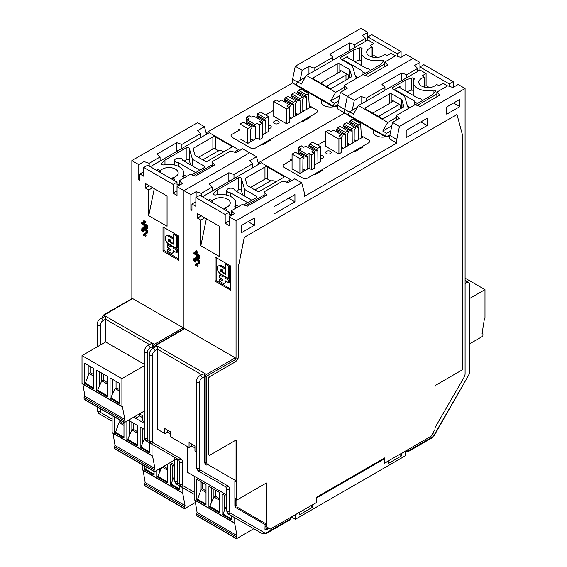 <?xml version="1.0" encoding="UTF-8"?>
<svg xmlns="http://www.w3.org/2000/svg" width="567" height="567" viewBox="0 0 567 567"><rect width="100%" height="100%" fill="white"/><g stroke="black" fill="none" stroke-linecap="round" stroke-linejoin="round"><path stroke-width="0.85" d="M338.655 100.898L334.601 103.237L333.027 105.958L333.027 106.603L337.741 105.342L340.406 92.329L347.167 88.424L344.197 85.454L362.965 74.617L368.103 76.332L387.743 64.999L384.766 62.03L395.681 55.729L400.826 57.444L406.064 54.418L413.003 58.429L347.344 96.333L344.679 109.36L344.679 112.989L258.191 162.92L344.679 112.989L347.947 114.874M177.01 190.895L173.084 193.163L177.01 195.431L177.01 186.663L182.248 183.644L179.271 180.675L190.186 174.374L195.332 176.082L214.964 164.749L211.994 161.779L230.762 150.942L235.907 152.658L242.669 148.76L249.608 152.764L183.949 190.668L183.949 328.74L183.949 190.668L190.881 194.672L190.881 209.79L191.93 210.392L191.93 204.049L195.856 201.781M229.103 220.974L225.177 223.242L229.103 225.51L229.103 216.743L236.042 220.747L236.042 359.187A1.113 0.638 -120 0 0 235.255 357.827L184.729 328.662A1.113 0.638 -120 0 0 184.176 328.605L155.379 345.232A1.113 0.638 60 0 1 155.939 345.282A1.85 1.07 120 0 0 154.635 347.373M231.464 215.375L231.464 213.865L229.103 215.226L229.103 212.207L199.782 195.282L195.856 197.55L195.856 206.31L191.93 204.049M195.856 197.55L225.177 214.475L225.177 223.242M230.804 266.086L230.804 290.269L215.099 281.204L215.099 257.021L230.804 266.086M196.31 250.706L195.19 251.167L196.31 250.706L196.947 252.23M197.422 252.457L196.302 253.725L197.089 253.272L198.202 252.003L197.869 251.606L197.082 252.06L197.422 252.457L198.202 252.003M195.417 258.552L198.089 260.395L198.868 263.067L198.535 263.775L197.529 263.705L198.202 262.677L198.089 261.302L195.417 259.154L194.637 259.006L194.297 259.523L194.97 262.223L193.744 260.607L193.964 258.424L196.196 258.098L196.862 258.481L196.083 257.326L195.969 254.944L193.63 253.591L193.63 252.988L198.868 256.015L198.422 259.076L199.541 258.417L199.655 255.561L196.395 253.676M193.63 252.988L194.417 252.535L196.246 253.591M194.97 261.621L195.757 261.167L195.757 261.77L194.97 262.223M195.757 261.167L195.091 259.041M198.535 263.775L199.541 263.053L199.655 261.706L197.94 259.112M196.196 258.098L195.197 257.822L193.964 258.424M195.523 265.469L195.19 265.072L196.302 263.804L197.422 266.362L196.302 264.505L195.523 265.469L196.444 264.846M197.422 266.362L198.202 265.909L197.089 263.35L196.302 263.804M219.153 256.341L219.153 226.113L197.429 213.568L197.429 218.104L200.831 220.067L200.831 245.759L219.153 256.341M459.858 106.639L459.858 99.381L446.768 106.943L446.768 114.194L459.858 106.639L453.579 103.01M427.135 125.534L427.135 118.276L406.192 130.367L406.192 137.618L427.135 125.534L420.856 121.905M434.988 427.702L463.948 377.551A5.557 3.204 -60 0 0 465.096 373.681L465.096 88.502L458.157 84.497L452.92 87.516L447.781 85.801L436.866 92.109L439.836 95.079L420.204 106.412L415.058 104.697L396.29 115.533L399.26 118.503L392.499 122.401L389.834 135.428L389.834 139.057L396.772 143.061L304.366 196.416L304.366 192.787L301.701 182.836L236.042 220.747M191.93 209.188L190.881 209.79M373.752 130.119A9.256 5.344 0 0 0 373.299 131.778A9.256 5.344 0 0 0 376.006 135.556A9.256 5.344 0 0 0 387.906 136.13L389.834 137.242M317.711 145.024L325.827 140.34L317.711 145.024M292.062 159.837L284.209 164.373A3.7 2.14 0 0 0 283.124 165.883A3.7 2.14 180 0 1 284.209 164.373L290.751 160.596L289.964 160.142L292.062 158.93M283.124 165.883A3.7 2.14 0 0 0 284.209 167.393A3.7 2.14 180 0 1 283.124 165.883M302.53 177.974L284.209 167.393L302.53 177.974A3.7 2.14 0 0 0 307.768 177.974L314.309 174.197L315.096 174.65L322.949 170.114L322.162 169.661L353.836 151.375L354.623 151.828L362.476 147.292L361.696 146.839L368.5 142.912A3.7 2.14 0 0 0 369.585 141.403A3.7 2.14 0 0 0 368.5 139.886L361.314 135.74L368.5 139.886A3.7 2.14 180 0 1 369.585 141.403A3.7 2.14 180 0 1 368.5 142.912L307.768 177.974A3.7 2.14 180 0 1 302.53 177.974M389.834 135.421L385.121 136.682L385.121 136.037L386.694 133.316L390.748 130.977M384.95 90.188L417.673 71.449L417.673 68.423L414.704 65.453L419.941 62.434L413.003 58.429L347.344 96.333L344.679 109.36L344.679 112.989L337.741 108.984L337.741 105.356L349.392 112.082M357.373 107.319L349.52 111.855L347.947 115.221L385.121 136.682M340.406 92.329L354.283 100.338L352.249 110.281M417.673 68.423L406.759 74.724L401.613 73.008L381.981 84.348L384.95 87.318L366.183 98.155L361.037 96.44L354.283 100.338M386.694 133.316L382.768 131.048L387.743 122.429L358.422 105.505L366.183 101.174L366.183 98.155M358.422 105.505L353.447 114.123L349.52 111.855M417.673 71.293L419.941 69.989L419.941 66.963L423.868 64.695L453.182 81.627L453.182 87.368M401.613 80.571L401.613 73.008M449.255 86.297L449.255 83.895L419.941 66.963L419.941 62.434M382.768 131.048L391.797 125.831M385.121 136.037L347.947 114.577M424.392 87.141L424.392 77.183L422.167 75.808L426.093 73.54L419.941 69.989M424.392 77.183L424.18 77.374A9.256 5.344 0 0 0 418.8 82.229A9.256 5.344 0 0 0 421.508 86.007A9.256 5.344 0 0 0 431.926 87.084A9.256 5.344 0 0 0 436.455 84.469L439.177 85.631L443.103 83.363L447.554 85.936M387.743 122.429L396.29 117.497M417.213 105.419L436.866 94.072M384.95 87.318L384.95 90.337L366.183 101.174M403.739 106.213L401.975 100.097A1.85 1.07 0 0 0 401.457 99.516L391.932 94.016A1.85 1.07 0 0 0 389.309 94.016L365.75 107.624A1.85 1.07 0 0 0 365.212 108.375A1.85 1.07 0 0 0 365.75 109.133L381.456 118.198A1.85 1.07 0 0 0 384.072 118.198L403.222 107.149A1.85 1.07 0 0 0 403.761 106.39A1.85 1.07 0 0 0 403.739 106.213L403.739 106.568M415.221 104.753L431.983 95.079L435.293 91.762A1.85 1.07 0 0 0 435.541 91.23A1.85 1.07 0 0 0 435.059 90.507A1.85 1.07 0 0 0 433.124 90.259A14.806 8.548 180 0 1 417.581 88.275A14.806 8.548 180 0 1 413.244 82.229A14.806 8.548 180 0 1 414.144 79.302A1.85 1.07 0 0 0 414.25 78.933A1.85 1.07 0 0 0 413.768 78.218A1.85 1.07 0 0 0 411.543 78.048L405.802 79.961L392.711 87.516A1.85 1.07 0 0 0 392.173 88.275A1.85 1.07 0 0 0 392.711 89.033L404.073 95.589A1.85 1.07 180 0 1 404.59 96.17L407.645 106.738A1.85 1.07 0 0 0 408.155 107.319A1.85 1.07 0 0 0 410.076 107.574M424.392 86.609L426.093 85.631L429.361 87.516M426.093 85.631L426.093 73.54M407.425 105.986L410.118 107.546M400.047 86.312L400.047 87.821A1.85 1.07 0 0 1 399.501 87.063A1.85 1.07 0 0 1 400.047 86.312L394.022 89.784M405.802 91.145L405.802 79.961M413.768 90.309L411.543 90.139L406.801 91.719M413.244 82.229L413.244 94.32A14.806 8.548 0 0 0 413.393 95.532M400.047 87.821L418.354 98.396A4.075 2.353 180 0 1 422.309 100.664M418.092 103.095A4.075 2.353 180 0 1 414.165 100.813L395.858 90.238A1.85 1.07 0 0 0 394.285 89.94M414.165 105.207L414.165 100.813M413.775 79.968L413.775 78.218M435.066 91.996L435.066 90.507M449.255 83.895L453.182 81.627M361.037 103.995L361.037 96.44M406.759 77.75L406.759 74.724M398.077 110.111L398.077 105.129A1.85 1.07 0 0 1 400.699 105.129L392.321 100.288A1.85 1.07 0 0 1 392.86 101.046A1.85 1.07 0 0 1 392.321 101.805L392.321 100.288M398.077 105.129L379.493 115.859A4.075 2.353 180 0 1 378.253 116.348M372.888 113.251A4.075 2.353 180 0 1 373.738 112.535L392.321 101.805M373.355 132.38A9.256 5.344 180 0 1 374.376 130.481M201.597 374.667L157.64 349.286L155.018 350.803A1.85 1.07 60 0 0 153.714 348.535A1.85 1.07 60 0 0 152.785 348.443L155.783 346.706L157.64 346.267L157.64 429.389L164.834 433.549L167.456 432.04L170.724 433.925M206.721 462.396L206.721 376.722A1.113 0.638 180 0 1 205.148 376.722L204.758 376.495L202.143 378.005A1.85 1.07 60 0 0 200.831 375.737A1.85 1.07 60 0 0 199.903 375.645L204.758 373.469L204.758 462.169A5.557 3.204 120 0 0 205.906 464.713L206.303 464.94A5.557 3.204 -60 0 1 205.148 462.396A1.113 0.638 -0 0 0 206.721 462.396A4.444 2.566 -60 0 0 207.642 464.43A1.113 0.907 120 0 1 206.303 464.94M187.741 446.775L187.741 472.467L226.467 494.821M268.241 527.856L265.491 529.443L266.277 529.897A1.85 1.07 120 0 1 265.349 529.989A1.85 1.07 120 0 1 264.966 529.146L265.094 524.574M384.433 462.849L384.731 457.881L316.67 497.181L316.67 497.932M234.858 481.426L234.858 498.159A1.85 1.07 120 0 0 235.248 499.01L236.552 499.761A1.85 1.07 -60 0 0 237.481 499.669L266.405 482.971L266.405 526.8L270.331 529.068L316.372 502.638L316.372 498.102L384.433 458.809L383.781 458.434M236.552 499.761A1.85 1.07 -60 0 1 236.17 498.917L236.17 439.971L209.996 455.088A1.85 1.07 -60 0 1 209.067 455.181A1.85 1.07 -60 0 1 208.684 454.33L208.684 378.763A1.85 1.07 -60 0 1 209.996 376.495L234.858 362.136A5.557 3.204 120 0 0 238.785 355.332L238.785 264.654L244.398 237.233L456.995 114.491L462.608 135.428L462.608 369.691L434.988 385.638L434.988 429.467L431.062 436.271L384.731 463.019M266.277 529.897L269.02 528.309L268.503 528.012M235.631 499.229L234.858 499.669L234.858 505.24A5.557 3.204 120 0 0 236.014 507.784L264.966 524.503M235.255 481.652L236.042 480.823L236.042 441.409A1.85 1.07 -60 0 0 235.659 440.559A1.85 1.07 -60 0 0 235.298 440.474M389.834 135.428L396.772 139.432L396.772 143.061M396.772 139.432L399.437 126.413L465.096 88.502M434.988 386.999A1.85 1.07 -60 0 1 435.732 385.213M456.995 114.491L244.398 237.233M238.785 264.654L244.271 237.155M238.657 264.576L238.657 355.261A5.557 3.204 -60 0 1 234.731 362.058L209.996 376.495M209.003 455.138A1.85 1.07 120 0 1 208.94 455.103A1.85 1.07 120 0 1 208.55 454.252L208.55 377.175L209.861 376.417M241.273 225.581L241.273 232.839L254.363 225.283L254.363 218.026L241.273 225.581M273.996 206.693L273.996 213.943L294.939 201.852L294.939 194.601L273.996 206.693M433.812 431.508L433.812 431.664A1.85 1.07 120 0 1 432.501 433.925L432.373 434.003M301.701 182.836L294.762 178.832L288.001 182.737L282.855 181.022L264.087 191.859L267.057 194.828L247.425 206.161L242.279 204.446L231.364 210.747L234.341 213.716L229.103 216.743M264.187 196.487L264.187 194.977L245.766 205.608M202.405 196.792L261.302 162.786L290.623 179.711L286.342 182.184M290.623 179.711L291.927 180.469M229.103 212.207L225.177 214.475M231.364 210.747L231.464 213.865M224.645 209.634L224.645 208.032L226.878 209.414L225.567 210.166M224.645 208.032L224.865 207.841A9.256 5.344 0 0 0 230.245 202.986A9.256 5.344 0 0 0 227.53 199.208A9.256 5.344 0 0 0 217.111 198.138A9.256 5.344 0 0 0 212.582 200.753L209.861 199.584L208.55 200.342M264.087 191.859L264.187 194.977M245.305 179.002L247.07 185.118A1.85 1.07 0 0 0 247.588 185.7L257.113 191.199A1.85 1.07 0 0 0 259.729 191.199L283.287 177.599A1.85 1.07 0 0 0 283.833 176.84A1.85 1.07 0 0 0 283.287 176.082L267.581 167.017A1.85 1.07 0 0 0 264.966 167.017L245.823 178.073A1.85 1.07 0 0 0 245.277 178.825A1.85 1.07 0 0 0 245.305 179.002M217.062 194.743L217.062 190.143L213.745 193.453A1.85 1.07 0 0 0 213.497 193.992A1.85 1.07 0 0 0 213.979 194.708A1.85 1.07 0 0 0 215.914 194.956A14.806 8.548 180 0 1 231.456 196.94A14.806 8.548 180 0 1 235.794 202.986A14.806 8.548 180 0 1 234.901 205.913A1.85 1.07 0 0 0 234.788 206.282A1.85 1.07 0 0 0 235.27 206.998A1.85 1.07 0 0 0 237.502 207.168L237.665 207.111M244.448 195.976L244.448 189.045A1.85 1.07 180 0 0 244.965 189.626L256.327 196.189A1.85 1.07 0 0 1 256.872 196.94A1.85 1.07 0 0 1 256.327 197.699L243.775 204.942M244.448 189.045L241.4 178.477A1.85 1.07 0 0 0 240.883 177.896A1.85 1.07 0 0 0 238.268 177.896L217.062 190.143M209.861 201.101L209.861 199.584M206.36 218.727L200.831 245.759M204.758 217.799L200.831 220.067M201.356 215.836L197.429 218.104M242.662 194.949L241.4 190.569A1.85 1.07 180 0 0 240.139 189.725A1.85 1.07 180 0 0 238.268 189.988L236.17 191.199M235.794 204.885L238.657 206.537M247.687 202.688L230.684 192.872L230.684 196.529M230.684 192.872A4.075 2.353 180 0 1 226.729 190.519A4.075 2.353 180 0 1 227.927 188.854A4.075 2.353 180 0 1 232.307 188.336A4.075 2.353 180 0 1 234.873 190.448L251.876 200.264M294.939 201.852L288.66 198.23M254.363 225.283L248.084 221.654M270.792 180.958L267.581 179.108A1.85 1.07 180 0 0 264.966 179.108L250.571 187.422M254.888 189.917L269.545 181.454A4.075 2.353 180 0 1 275.888 181.872M392.499 122.401L399.437 126.413M436.866 92.109L436.866 96.794M396.29 115.533L396.29 120.218M265.406 483.545A1.85 1.07 -60 0 1 265.76 483.637A1.85 1.07 -60 0 1 266.143 484.48L266.143 523.901L265.356 524.73L236.404 508.011A5.557 3.204 -60 0 1 235.255 505.466A1.113 0.638 -0 0 0 236.822 505.466A4.444 2.566 -60 0 0 237.743 507.5A1.113 0.907 120 0 1 236.404 508.011L265.356 524.73M236.907 499.853L236.822 499.896A1.113 0.638 180 0 1 235.255 499.896L234.858 499.669M265.094 526.048L266.405 526.8M265.491 529.443A1.85 1.07 -60 0 1 265.044 529.613M164.834 433.549L164.834 428.56L170.724 431.962L170.724 436.951L189.052 447.526L189.052 442.543L194.942 445.938L194.942 450.928L196.359 451.75M189.052 447.526L191.667 446.016L194.942 447.909M167.456 430.069L167.456 432.04M191.667 444.053L191.667 446.016M196.118 197.394L196.118 191.653L190.881 194.672M252.754 167.719L252.754 163.643L249.785 160.667L256.539 156.768L258.573 164.359M252.754 163.643L233.987 174.473L228.841 172.758L209.209 184.098L212.178 187.067L201.264 193.368L196.118 191.653M177.01 186.663L183.949 190.668L249.608 152.764L256.539 156.768M228.841 181.525L228.841 180.618L229.833 180.951M233.987 178.555L233.987 174.473M228.841 180.618L228.841 172.758M212.178 191.15L212.178 187.067M201.264 196.132L201.264 193.368M361.696 147.746L361.696 146.839M322.162 170.568L322.162 169.661M230.804 289.064L216.147 280.594L215.099 281.204M216.147 280.594L216.147 257.624M226.375 277.242L229.678 279.574L229.678 282.111L228.629 282.713L225.333 280.814L225.333 281.352A3.997 2.311 60 0 1 224.504 283.188A3.997 2.311 60 0 1 222.505 282.99L219.677 281.352L219.677 279.177L220.719 278.574L222.505 279.602M219.677 279.177L221.562 280.268A1.332 0.773 -120 0 0 222.229 280.332A1.332 0.773 -120 0 0 222.505 279.722L222.505 279.177L219.677 277.547L219.677 275.009L220.719 274.4L222.604 275.491M224.504 283.188L225.546 282.579A3.997 2.311 -120 0 0 226.318 281.381M221.194 269.176A1.552 0.9 60 0 0 221.194 269.233A1.552 0.9 60 0 0 222.292 271.139L222.505 271.26M218.288 266.072A4.664 2.693 60 0 1 220.62 266.299L225.333 269.02L225.333 273.556L222.505 271.926L222.505 269.927L221.243 269.205A1.552 0.9 -120 0 0 220.471 269.127A1.552 0.9 -120 0 0 220.145 269.835A1.552 0.9 -120 0 0 221.243 271.742L225.801 274.371L225.801 264.399L228.629 266.029L228.629 278.546L220.62 273.918A4.664 2.693 60 0 1 217.317 268.205A4.664 2.693 60 0 1 218.288 266.072L219.33 265.462A4.664 2.693 -120 0 1 221.662 265.696L225.801 268.085M228.629 266.029L229.663 265.427L229.678 277.936L228.629 278.546M219.677 275.009L222.505 276.639L222.505 275.548L225.333 277.185L225.333 278.269L228.629 280.176L228.629 282.713M228.629 280.176L229.678 279.574M222.505 275.548L222.973 275.279M225.333 277.185L225.801 276.909M225.333 278.269L226.375 277.667M225.801 264.399L226.835 263.797M225.333 269.02L225.801 268.751M225.333 273.556L225.801 273.287M195.523 251.16L196.302 253.024L197.082 252.06M196.302 253.725L195.19 251.167M198.422 259.076L196.862 258.481M198.868 256.015L199.655 255.561M198.868 258.432L199.655 257.978M198.755 258.871L199.541 258.417M196.643 255.327L196.749 257.609L198.202 258.446L198.308 256.298L196.643 255.327M197.422 255.781L197.422 256.794L196.643 257.248M197.309 258.233L198.308 257.907M198.096 257.779L197.422 256.794M197.642 258.424L198.308 258.042M196.976 257.942L197.755 257.489M196.749 257.609L197.536 257.156M194.41 258.276L195.197 257.822M194.857 258.332L195.643 257.879M197.082 259.516L197.833 259.084M197.642 259.941L198.429 259.488M198.089 260.395L198.875 259.941M198.535 261.061L199.322 260.607M198.755 261.593L199.541 261.139M198.868 262.16L199.655 261.706M198.868 263.067L199.655 262.613M198.755 263.506L199.541 263.053M197.529 263.102L198.188 262.719M194.297 259.523L195.083 259.069M194.297 260.43L195.083 259.977M194.41 260.898L195.197 260.444M194.637 261.323L195.417 260.87M224.589 495.423L224.589 510.08L226.467 506.154M231.485 518.869L223.079 514.014L224.589 510.08M226.467 496.508L222.2 494.041L222.2 514.397L231.485 519.755L231.485 515.857M234.051 517.338L234.051 522.597A0.737 0.425 120 0 0 234.206 522.937L194.311 499.903A0.737 0.425 -60 0 1 194.155 499.562L194.155 476.167M206.005 505.048L196.721 499.69L196.721 479.335L206.005 484.693L206.005 505.048M219.309 512.724L208.897 506.721L208.897 486.366L219.309 492.376L219.309 512.724M234.206 522.937A0.737 0.425 120 0 0 234.575 522.902L236.985 535.574L236.092 536.687L236.155 538.338A0.737 0.425 120 0 0 236.68 538.615L253.789 528.735M236.311 538.65L196.416 515.616A0.737 0.425 -60 0 1 196.26 515.304L196.196 513.652L197.089 512.54L195.041 500.328M196.196 513.652L236.092 536.687M236.985 535.574L197.089 512.54M206.005 504.162L197.564 499.286L196.721 499.69M197.564 499.286L201.079 489.569L202.412 488.797L206.005 490.873M206.005 492.411L201.079 489.569L201.079 481.851M202.412 482.623L202.412 488.797M223.079 514.014L222.2 514.397M219.309 511.838L209.776 506.338L208.897 506.721M209.776 506.338L213.894 496.968L213.894 489.25M219.309 500.094L213.894 496.968L215.715 496.472L215.715 490.299M219.309 498.549L215.715 496.472M211.285 487.748L211.285 502.405M469.696 343.808L482.361 336.493A0.737 0.425 120 0 0 482.886 335.614L482.949 333.892L482.056 333.807L484.466 318.356A0.737 0.425 120 0 0 484.991 317.449L484.991 289.638L465.096 278.149M484.991 289.638L469.696 298.469M482.949 333.892L482.113 333.41M303.444 171.397L302.842 171.05M330.412 151.297A2.778 1.602 0 0 0 327.386 150.95A2.778 1.602 0 0 0 325.671 152.431A2.778 1.602 0 0 0 326.486 153.565A2.778 1.602 0 0 0 329.512 153.912A2.778 1.602 0 0 0 331.227 152.431A2.778 1.602 0 0 0 330.412 151.297M320.596 158.569A2.778 1.602 0 0 0 323.367 156.967A2.778 1.602 0 0 0 322.559 155.833A2.778 1.602 0 0 0 320.596 155.365M299.915 173.438L292.062 168.909L292.062 154.096L295.329 152.204L303.189 156.74L299.915 158.632L299.915 173.438L307.463 169.079L307.371 156.435L306.329 157.045L306.329 155.833L307.116 154.472L299.256 149.936L298.476 151.297L298.476 152.509L306.329 157.045M299.256 149.936L301.226 148.802L298.603 147.292L301.226 145.783L303.841 147.292L305.804 146.158L313.657 150.694L311.694 151.828L314.309 153.338L314.309 168.151L311.694 169.661L309.079 168.151L307.463 169.079M317.938 163.034L317.846 150.39L316.797 150.999L308.944 146.463L308.944 145.251L309.731 143.89L312.743 142.154L320.596 146.69L320.596 161.503L314.309 165.132M338.917 153.948L325.827 146.385L325.827 131.572L328.449 130.063L331.064 131.572L333.552 130.141L341.405 134.677L338.917 136.108L341.54 137.618L341.54 152.431L338.917 153.948L338.917 139.135L325.827 131.572M358.769 139.461L358.684 126.817L357.635 127.419L349.782 122.883L350.569 120.317L352.794 119.035L360.647 123.563L361.356 136.548A1.85 1.07 120 0 0 361.739 137.306A1.85 1.07 120 0 0 362.66 137.214L341.54 149.412M354.155 139.794L356.175 140.956M352.227 143.238L352.135 130.594L351.093 131.197L343.241 126.661L344.02 124.095L346.643 122.585L355.282 127.568L355.282 128.78L354.233 129.382L354.141 142.133M347.599 145.202L348.209 145.556M350.838 123.493L350.845 125.009M357.635 127.419L357.635 126.207L358.422 124.853L360.647 123.563M350.569 120.317L358.422 124.853M357.635 126.207L349.782 121.678M344.297 127.27L344.304 128.794M351.093 131.197L351.873 128.631L344.02 124.095M351.093 129.992L343.241 125.456M354.495 127.114L351.873 128.631M345.686 147.016L345.594 134.372L344.545 134.974L336.692 130.445L336.692 129.233L337.478 127.873L340.094 126.363L348.733 131.353L348.733 132.558L347.684 133.16L347.599 145.91M341.405 134.677L342.192 135.13L342.192 136.335L341.143 137.391M341.54 137.618L338.917 139.135M337.748 131.055L337.762 132.572M344.545 134.974L345.331 132.409L337.478 127.873M344.545 133.769L336.692 129.233M347.947 130.899L345.331 132.409M303.189 156.74L303.969 157.194L303.969 158.406L302.927 159.008L302.835 171.751M299.532 153.118L299.539 154.635M306.329 155.833L298.476 151.297M314.309 153.338L311.694 154.848L309.079 153.338L307.116 154.472M298.603 147.292L298.603 151.07M298.603 152.587L298.603 154.096M310 147.073L310.014 148.589M309.731 143.89L317.584 148.426L316.797 149.787L308.944 145.251M320.596 146.69L317.584 148.426M316.797 150.999L316.797 149.787M313.657 150.694L314.444 151.148L314.444 152.36L313.523 152.884M311.694 154.848L311.694 169.661M309.079 153.338L309.079 168.151M299.915 158.632L292.062 154.096M332.857 60.109L365.58 41.37L365.58 38.35L362.611 35.381L367.841 32.354L360.91 28.35L295.251 66.261L292.586 79.281L292.586 82.91L206.097 132.841M200.661 137.646L200.661 133.564L197.692 130.594L204.446 126.689L197.507 122.685L131.849 160.596L131.849 298.66M183.899 328.768A1.113 0.638 -120 0 0 183.162 327.754L132.635 298.582A1.113 0.638 -120 0 0 132.083 298.525L103.286 315.153A1.113 0.638 60 0 1 103.839 315.209A1.85 1.07 120 0 0 102.542 317.3M179.37 185.303L179.37 183.793L177.01 185.154L177.01 182.127L147.689 165.203L143.763 167.471L143.763 176.238L139.836 173.97L139.836 180.32L138.787 179.711L138.787 164.6L131.849 160.596M143.763 167.471L173.084 184.395L173.084 193.163M178.711 236.014L178.711 260.196L163.005 251.124L163.005 226.942L178.711 236.014M144.216 220.634L143.097 221.095L144.216 220.634L144.854 222.151M145.322 222.377L144.209 223.653L146.109 221.924L145.776 221.534L144.989 221.988L145.322 222.377L146.109 221.924M143.323 228.48L145.995 230.322L146.775 232.987L146.442 233.703L145.435 233.625L146.102 232.605L145.995 231.23L143.323 229.082L142.544 228.933L142.204 229.444L142.877 232.151L141.651 230.535L141.87 228.345L144.103 228.026L144.769 228.409L143.99 227.247L143.876 224.865L141.537 223.518L141.537 222.916L146.775 225.935L146.329 229.004L147.448 228.338L147.562 225.482L144.302 223.604M141.537 222.916L142.324 222.462L144.153 223.518M142.877 231.542L143.664 231.088L143.664 231.697L142.877 232.151M143.664 231.088L142.997 228.969M146.442 233.703L147.448 232.973L147.562 231.627L145.839 229.04M144.103 228.026L143.104 227.75L141.87 228.345M143.43 235.39L143.097 235L144.209 233.724L145.322 236.283L144.209 234.433L143.43 235.39L144.351 234.773M145.322 236.283L146.109 235.829L144.996 233.271L144.209 233.724M167.059 226.261L167.059 196.033L145.336 183.488L145.336 188.024L148.738 189.988L148.738 215.687L167.059 226.261M139.836 179.108L138.787 179.711M292.586 82.91L295.854 84.802M321.659 100.04A9.256 5.344 0 0 0 321.205 101.699A9.256 5.344 0 0 0 323.913 105.476A9.256 5.344 0 0 0 335.813 106.057L337.741 107.17M265.618 114.952L273.733 110.267L265.618 114.952M239.969 129.765L232.116 134.294A3.7 2.14 0 0 0 231.031 135.811A3.7 2.14 180 0 1 232.116 134.294L238.657 130.516L237.871 130.063L239.969 128.858M231.031 135.811A3.7 2.14 0 0 0 232.116 137.32A3.7 2.14 180 0 1 231.031 135.811M250.437 147.902L232.116 137.32L250.437 147.902A3.7 2.14 0 0 0 255.674 147.902L262.216 144.117L263.003 144.571L270.856 140.042L270.069 139.588L301.743 121.295L302.53 121.749L310.383 117.22L309.596 116.767L316.407 112.833A3.7 2.14 0 0 0 317.492 111.323A3.7 2.14 0 0 0 316.407 109.814L309.221 105.66L316.407 109.814A3.7 2.14 180 0 1 317.492 111.323A3.7 2.14 180 0 1 316.407 112.833L255.674 147.902A3.7 2.14 180 0 1 250.437 147.902M292.586 79.281L297.292 82.002M305.28 77.24L297.427 81.776L295.854 85.142L333.027 106.603M295.251 66.261L302.19 70.265L300.149 80.202M365.58 38.35L354.666 44.651L349.52 42.936L329.888 54.269L332.857 57.239L314.09 68.075L308.944 66.36L302.19 70.265M334.601 103.237L330.674 100.969L335.643 92.357L306.329 75.432L314.09 71.102L314.09 68.075M306.329 75.432L301.353 84.044L297.427 81.776M365.58 41.221L367.841 39.91L367.841 36.89L371.775 34.622L401.089 51.547L401.089 57.295M349.52 50.491L349.52 42.936M397.162 56.225L397.162 53.815L367.841 36.89L367.841 32.354M330.674 100.969L339.704 95.759M333.027 105.958L295.854 84.497M372.299 57.061L372.299 47.111L370.067 45.729L373.993 43.461L367.841 39.91M372.299 47.111L372.087 47.302A9.256 5.344 0 0 0 366.707 52.157A9.256 5.344 0 0 0 369.415 55.935A9.256 5.344 0 0 0 379.833 57.005A9.256 5.344 0 0 0 384.362 54.389L387.084 55.552L391.01 53.291L395.461 55.857M335.643 92.357L344.197 87.424M365.12 75.34L384.766 63.993M332.857 57.239L332.857 60.265L314.09 71.102M351.646 76.141L349.882 70.025A1.85 1.07 0 0 0 349.364 69.443L339.831 63.943A1.85 1.07 0 0 0 337.216 63.943L313.657 77.544A1.85 1.07 0 0 0 313.112 78.303A1.85 1.07 0 0 0 313.657 79.054L329.363 88.126A1.85 1.07 0 0 0 331.978 88.126L351.129 77.069A1.85 1.07 0 0 0 351.668 76.318A1.85 1.07 0 0 0 351.646 76.141L351.646 76.488M363.128 74.674L379.89 64.999L383.2 61.69A1.85 1.07 0 0 0 383.448 61.151A1.85 1.07 0 0 0 382.966 60.435A1.85 1.07 0 0 0 381.031 60.187A14.806 8.548 180 0 1 365.488 58.203A14.806 8.548 180 0 1 361.151 52.157A14.806 8.548 180 0 1 362.044 49.23A1.85 1.07 0 0 0 362.157 48.861A1.85 1.07 0 0 0 361.675 48.138A1.85 1.07 0 0 0 359.45 47.975L353.709 49.889L340.618 57.444A1.85 1.07 0 0 0 340.08 58.203A1.85 1.07 0 0 0 340.618 58.954L351.979 65.517A1.85 1.07 180 0 1 352.497 66.091L355.544 76.665A1.85 1.07 0 0 0 356.062 77.24A1.85 1.07 0 0 0 357.983 77.495M372.299 56.537L373.993 55.552L377.268 57.444M373.993 55.552L373.993 43.461M355.332 75.914L358.025 77.466M347.947 56.232L347.947 57.749A1.85 1.07 0 0 1 347.408 56.991A1.85 1.07 0 0 1 347.947 56.232L341.929 59.712M353.709 61.073L353.709 49.889M361.675 60.23L359.45 60.067L354.708 61.647M361.151 52.157L361.151 64.248A14.806 8.548 0 0 0 361.299 65.453M347.947 57.749L366.261 68.316A4.075 2.353 180 0 1 370.216 70.584M365.998 73.015A4.075 2.353 180 0 1 362.072 70.733L343.758 60.166A1.85 1.07 0 0 0 342.192 59.861M362.072 75.135L362.072 70.733M361.682 49.889L361.682 48.145M382.966 61.916L382.966 60.435M397.162 53.815L401.089 51.547M308.944 73.916L308.944 66.36M354.666 47.671L354.666 44.651M345.983 80.039L345.983 75.05A1.85 1.07 0 0 1 348.606 75.05L340.228 70.216A1.85 1.07 0 0 1 340.767 70.967A1.85 1.07 0 0 1 340.228 71.725L340.228 70.216M345.983 75.05L327.4 85.78A4.075 2.353 180 0 1 326.153 86.269M320.794 83.172A4.075 2.353 180 0 1 321.638 82.456L340.228 71.725M321.262 102.301A9.256 5.344 180 0 1 322.283 100.402M149.504 344.594L105.547 319.214L102.925 320.724A1.85 1.07 60 0 0 101.613 318.456A1.85 1.07 60 0 0 100.692 318.363L105.547 316.188L105.547 342.036M154.33 346.763A1.113 0.638 180 0 1 153.055 346.643L152.665 346.416L150.042 347.925A1.85 1.07 60 0 0 148.738 345.664A1.85 1.07 60 0 0 147.81 345.572L150.815 343.836L152.665 343.396L152.665 348.514M170.44 462.474L174.374 464.749M212.093 166.407L212.093 164.898L193.673 175.529M150.305 166.712L209.209 132.706L238.53 149.638L234.249 152.105M238.53 149.638L239.834 150.39M177.01 182.127L173.084 184.395M179.271 180.675L179.37 183.793M172.552 179.555L172.552 177.96L174.785 179.335L173.474 180.093M172.552 177.96L172.765 177.762A9.256 5.344 0 0 0 178.151 172.914A9.256 5.344 0 0 0 175.437 169.136A9.256 5.344 0 0 0 165.018 168.059A9.256 5.344 0 0 0 160.489 170.674L157.768 169.512L156.457 170.27M211.994 161.779L212.093 164.898M193.212 148.923L194.977 155.046A1.85 1.07 0 0 0 195.495 155.62L205.02 161.12A1.85 1.07 0 0 0 207.635 161.12L231.194 147.519A1.85 1.07 0 0 0 231.74 146.768A1.85 1.07 0 0 0 231.194 146.01L215.488 136.945A1.85 1.07 0 0 0 212.873 136.945L193.73 147.994A1.85 1.07 0 0 0 193.184 148.752A1.85 1.07 0 0 0 193.212 148.923M164.969 164.671L164.969 160.064L161.652 163.381A1.85 1.07 0 0 0 161.404 163.913A1.85 1.07 0 0 0 161.886 164.636A1.85 1.07 0 0 0 163.82 164.877A14.806 8.548 180 0 1 179.363 166.868A14.806 8.548 180 0 1 183.701 172.914A14.806 8.548 180 0 1 182.808 175.841A1.85 1.07 0 0 0 182.694 176.202A1.85 1.07 0 0 0 183.176 176.925A1.85 1.07 0 0 0 185.409 177.088L185.572 177.039M192.355 165.904L192.355 158.973A1.85 1.07 180 0 0 192.872 159.554L204.233 166.11A1.85 1.07 0 0 1 204.779 166.868A1.85 1.07 0 0 1 204.233 167.619L191.681 174.87M192.355 158.973L189.307 148.405A1.85 1.07 0 0 0 188.79 147.824A1.85 1.07 0 0 0 186.174 147.824L164.969 160.064M157.768 171.021L157.768 169.512M154.267 188.648L148.738 215.687M152.665 187.72L148.738 189.988M149.263 185.756L145.336 188.024M190.569 164.869L189.307 160.496A1.85 1.07 180 0 0 188.046 159.653A1.85 1.07 180 0 0 186.174 159.915L184.077 161.12M183.701 174.813L186.564 176.465M195.594 172.609L178.591 162.793L178.591 166.45M178.591 162.793A4.075 2.353 180 0 1 174.636 160.44A4.075 2.353 180 0 1 175.834 158.781A4.075 2.353 180 0 1 180.214 158.257A4.075 2.353 180 0 1 182.78 160.376L199.782 170.192M139.836 173.97L143.763 171.702M218.699 150.886L215.488 149.029A1.85 1.07 180 0 0 212.873 149.029L198.471 157.343M202.795 159.837L217.452 151.375A4.075 2.353 180 0 1 223.795 151.793M384.766 62.03L384.766 66.715M344.197 85.454L344.197 90.139M139.418 413.889L142.849 415.866L142.849 420.856L144.266 421.671M136.959 415.306L136.959 417.454L139.574 415.944L142.849 417.829M135.095 416.376L136.959 417.454M139.574 413.974L139.574 415.944M144.025 167.322L144.025 161.574L138.787 164.6M200.661 133.564L181.894 144.401L176.748 142.686L157.116 154.018L160.085 156.988L149.171 163.289L144.025 161.574M204.446 126.689L206.48 134.28M176.748 151.453L176.748 150.546L177.74 150.879M181.894 148.483L181.894 144.401M176.748 150.546L176.748 142.686M160.085 161.071L160.085 156.988M149.171 166.06L149.171 163.289M309.596 117.674L309.596 116.767M270.069 140.496L270.069 139.588M302.048 111.649L302.402 111.855M178.711 258.984L164.054 250.522L163.005 251.124M164.054 250.522L164.054 227.551M174.282 247.169L177.584 249.494L177.584 252.032L176.535 252.641L173.233 250.734L173.233 251.28A3.997 2.311 60 0 1 172.411 253.109A3.997 2.311 60 0 1 170.412 252.91L167.584 251.28L167.584 249.104L168.626 248.495L170.412 249.523M167.584 249.104L169.469 250.189A1.332 0.773 -120 0 0 170.135 250.26A1.332 0.773 -120 0 0 170.412 249.643L170.412 249.104L167.584 247.467L167.584 244.93L168.626 244.327L170.511 245.412M172.411 253.109L173.452 252.506A3.997 2.311 -120 0 0 174.225 251.301M169.101 239.097A1.552 0.9 60 0 0 169.101 239.161A1.552 0.9 60 0 0 170.199 241.06L170.412 241.181M166.195 235.992A4.664 2.693 60 0 1 168.527 236.226L173.233 238.948L173.233 243.477L170.412 241.847L170.412 239.855L169.15 239.125A1.552 0.9 -120 0 0 168.378 239.047A1.552 0.9 -120 0 0 168.052 239.763A1.552 0.9 -120 0 0 169.15 241.67L173.708 244.299L173.708 234.32L176.535 235.95L176.535 248.466L168.527 243.845A4.664 2.693 60 0 1 165.224 238.133A4.664 2.693 60 0 1 166.195 235.992L167.237 235.39A4.664 2.693 -120 0 1 169.568 235.624L173.708 238.005M177.584 235.362L177.584 247.864L176.535 248.466M167.584 244.93L170.412 246.56L170.412 245.476L173.233 247.106L173.233 248.197L176.535 250.097L176.535 252.641M176.535 250.097L177.584 249.494M170.412 245.476L170.88 245.206M173.233 247.106L173.708 246.836M173.233 248.197L174.282 247.588M176.535 235.95L177.57 235.355M173.708 234.32L174.742 233.724M173.233 238.948L173.708 238.672M173.233 243.477L173.708 243.208M143.43 221.087L144.209 222.944L144.989 221.988M144.209 223.653L143.097 221.095M146.329 229.004L144.769 228.409M146.775 225.935L147.562 225.482M146.775 228.352L147.562 227.899M146.662 228.792L147.448 228.338M144.542 225.255L144.656 227.537L146.102 228.373L146.215 226.219L144.542 225.255M145.329 225.709L145.329 226.715L144.542 227.169M145.216 228.161L146.215 227.828M146.002 227.707L145.329 226.715M145.549 228.352L146.215 227.969M144.883 227.863L145.662 227.41M144.656 227.537L145.443 227.083M142.317 228.196L143.104 227.75M142.764 228.253L143.55 227.799M144.989 229.444L145.74 229.011M145.549 229.862L146.336 229.408M145.995 230.322L146.782 229.869M146.442 230.982L147.222 230.528M146.662 231.513L147.448 231.06M146.775 232.08L147.562 231.627M146.775 232.987L147.562 232.534M146.662 233.427L147.448 232.973M145.435 233.023L146.095 232.647M142.204 229.444L142.99 228.99M142.204 230.351L142.99 229.897M142.317 230.819L143.104 230.365M142.544 231.251L143.323 230.797M292.09 517.338L295.428 519.266L405.377 455.783L405.249 451.176M405.377 451.254L401.45 453.522L401.45 455.939L388.36 463.494L388.232 460.999M295.428 519.266L295.428 514.73L299.227 512.384M316.372 502.638L312.445 504.906L312.445 507.323L299.355 514.879L299.355 512.462M388.36 461.077L384.433 463.345L384.433 458.809M401.45 455.939L399.692 454.38M312.445 507.323L310.688 505.771M251.351 141.325L250.742 140.97M278.319 121.225A2.778 1.602 0 0 0 275.293 120.877A2.778 1.602 0 0 0 273.577 122.359A2.778 1.602 0 0 0 274.393 123.493A2.778 1.602 0 0 0 277.419 123.84A2.778 1.602 0 0 0 279.127 122.359A2.778 1.602 0 0 0 278.319 121.225M268.503 128.496A2.778 1.602 0 0 0 271.274 126.888A2.778 1.602 0 0 0 270.466 125.761A2.778 1.602 0 0 0 268.503 125.286M247.822 143.366L239.969 138.83L239.969 124.017L243.236 122.132L251.089 126.661L247.822 128.553L247.822 143.366L255.37 139.007L255.278 126.363L254.236 126.965L255.015 124.4L247.162 119.864L246.383 121.225L246.383 122.429L254.236 126.965M247.162 119.864L249.126 118.73L246.51 117.22L249.126 115.703L251.748 117.22L253.711 116.086L261.564 120.615L259.601 121.749L262.216 123.266L262.216 138.072L259.601 139.588L256.979 138.072L255.37 139.007M265.845 132.962L265.753 120.317L264.704 120.92L256.851 116.384L257.638 113.818L260.65 112.082L268.503 116.611L268.503 131.424L262.216 135.052M286.824 123.868L273.733 116.313L273.733 101.5L276.356 99.99L278.971 101.5L281.459 100.061L289.312 104.597L286.824 106.036L289.439 107.546L289.439 122.359L286.824 123.868L286.824 109.055L273.733 101.5M306.676 109.381L306.591 96.737L305.542 97.347L297.689 92.811L297.689 91.599L298.476 90.238L300.701 88.955L308.554 93.491L309.263 106.476A1.85 1.07 120 0 0 309.646 107.227A1.85 1.07 120 0 0 310.567 107.135L289.439 119.332M302.062 109.715L304.082 110.884M300.134 113.159L300.042 100.515L299 101.124L291.147 96.588L291.927 94.016L294.549 92.506L303.189 97.496L303.189 98.701L302.14 99.31L302.048 112.053M295.506 115.129L296.116 115.477M298.745 93.42L298.752 94.937M305.542 97.347L305.542 96.135L306.329 94.774L308.554 93.491M298.476 90.238L306.329 94.774M305.542 96.135L297.689 91.599M292.196 97.198L292.211 98.715M299 101.124L299.78 98.552L291.927 94.016M299 99.912L291.147 95.376M302.402 97.042L299.78 98.552M293.593 116.937L293.5 104.293L292.452 104.902L284.599 100.366L284.599 99.154L285.385 97.8L288.001 96.284L296.64 101.273L296.64 102.485L295.591 103.088L295.506 115.831M289.312 104.597L290.098 105.051L290.098 106.263L289.05 107.319M289.439 107.546L286.824 109.055M285.655 100.976L285.669 102.492M292.452 104.902L292.452 103.69L293.238 102.329L285.385 97.8M292.452 103.69L284.599 99.154M295.854 100.82L293.238 102.329M251.089 126.661L251.876 127.114L251.876 128.326L250.827 128.929L250.742 141.679M247.439 123.039L247.446 124.556M254.236 125.761L246.383 121.225M262.216 123.266L259.601 124.775L256.979 123.266L255.015 124.4M246.51 117.22L246.51 120.998M246.51 122.507L246.51 124.017M257.907 116.993L257.914 118.517M257.638 113.818L265.491 118.354L264.704 119.715L256.851 115.179M268.503 116.611L265.491 118.354M264.704 120.92L264.704 119.715M261.564 120.615L262.351 121.069L262.351 122.281L261.43 122.812M259.601 124.775L259.601 139.588M256.979 123.266L256.979 138.072M247.822 128.553L239.969 124.017M119.339 389.444L116.866 388.019L116.866 381.839M116.866 388.019L115.044 388.508L115.044 380.79M112.443 379.288L112.443 393.945L115.044 388.508L119.339 390.989M119.339 402.733L110.934 397.878L112.443 393.945M119.339 383.271L110.055 377.906L110.055 398.261L119.339 403.619L119.339 383.271M121.905 378.657L121.905 406.461A0.737 0.425 120 0 0 122.061 406.801L82.165 383.767A0.737 0.425 -60 0 1 82.009 383.434L82.009 355.622L121.905 378.657L144.266 365.743M93.86 388.912L84.575 383.554L84.575 363.199L93.86 368.557L93.86 388.912M107.163 396.588L96.751 390.585L96.751 370.23L107.163 376.24L107.163 396.588M122.061 406.801A0.737 0.425 120 0 0 122.429 406.766L124.839 419.438L123.946 420.551L124.01 422.202A0.737 0.425 120 0 0 124.534 422.479L143.975 411.252A2.218 1.283 120 0 0 144.266 411.054M82.009 355.622L105.646 341.972L144.266 364.269M124.166 422.514L84.27 399.48A0.737 0.425 -60 0 1 84.114 399.168L84.051 397.517L84.944 396.411L82.895 384.192M84.051 397.517L123.946 420.551M124.839 419.438L84.944 396.411M142.65 363.334A10.794 6.23 -120 0 0 141.169 362.32A10.794 6.23 -120 0 0 139.695 361.633M129.347 355.658A10.794 6.23 -120 0 0 127.873 354.637A10.794 6.23 -120 0 0 126.398 353.957M116.051 347.982A10.794 6.23 -120 0 0 114.577 346.961A10.794 6.23 -120 0 0 113.102 346.274M93.86 388.026L85.419 383.15L84.575 383.554M85.419 383.15L88.934 373.433L90.266 372.661L93.86 374.737M93.86 376.275L88.934 373.433L88.934 365.715M90.266 366.488L90.266 372.661M110.934 397.878L110.055 398.261M107.163 395.702L97.63 390.202L96.751 390.585M97.63 390.202L101.748 380.833L101.748 373.114M107.163 383.958L101.748 380.833L103.57 380.344L103.57 374.163M107.163 382.413L103.57 380.344M99.14 371.612L99.14 386.269M172.651 465.436L172.651 480.093L174.374 476.5M179.548 488.882L171.142 484.027L172.651 480.093M174.374 466.428L170.263 464.054L170.263 484.409L179.548 489.768L179.548 485.869M182.113 487.351L182.113 492.617A0.737 0.425 120 0 0 182.269 492.95L142.374 469.923A0.737 0.425 -60 0 1 142.218 469.582L142.218 464.678M154.068 471.524L154.068 475.061L144.791 469.703L144.791 466.159M167.371 464.245L167.371 482.744L156.967 476.734L156.967 470.256M182.269 492.95A0.737 0.425 120 0 0 182.638 492.914L185.048 505.594L184.155 506.7L184.218 508.351A0.737 0.425 120 0 0 184.743 508.627L195.402 502.475M184.374 508.663L144.479 485.628A0.737 0.425 -60 0 1 144.323 485.317L144.259 483.665L145.152 482.56L143.104 470.341M144.259 483.665L184.155 506.7M185.048 505.594L145.152 482.56M154.068 474.175L145.627 469.299L144.791 469.703M145.627 469.299L146.421 467.102M171.142 484.027L170.263 484.409M167.371 481.851L157.839 476.351L156.967 476.734M157.839 476.351L161.694 467.527M167.371 470.107L162.297 467.18M167.371 468.562L163.778 466.322M163.778 466.492L163.232 466.634M159.355 468.881L159.355 472.417M142.544 428.411L142.544 443.061L144.507 438.971M149.44 451.849L141.034 447.002L142.544 443.061M144.266 429.403L140.155 427.029L140.155 447.384L149.44 452.742L149.44 442.799M152.006 444.28L152.006 455.584A0.737 0.425 120 0 0 152.162 455.925L112.266 432.89A0.737 0.425 -60 0 1 112.117 432.55L112.117 415.561M133.684 417.199L144.266 423.308M123.967 422.401L123.967 438.036L114.683 432.671L114.683 417.043M128.404 420.246L137.264 425.356L137.264 445.712L126.859 439.701L126.859 421.139M152.162 455.925A0.737 0.425 120 0 0 152.53 455.889L154.94 468.562L154.054 469.667L154.118 471.326A0.737 0.425 120 0 0 154.635 471.602L174.076 460.376A2.218 1.283 120 0 0 174.374 460.17M154.267 471.638L114.371 448.603A0.737 0.425 -60 0 1 114.222 448.291L114.158 446.64L115.044 445.527L113.003 433.316M114.158 446.64L154.054 469.667M154.94 468.562L115.044 445.527M123.967 437.143L115.519 432.267L114.683 432.671M115.519 432.267L119.042 422.557L120.374 421.784L123.967 423.854M123.967 425.399L119.042 422.557L119.042 419.559M120.374 420.324L120.374 421.784M141.034 447.002L140.155 447.384M137.264 444.819L127.738 439.319L126.859 439.701M127.738 439.319L131.849 429.949L131.849 422.231M137.264 433.075L131.849 429.949L133.67 429.46L133.67 423.287M137.264 431.537L133.67 429.46M129.248 420.728L129.248 435.385M154.493 347.458A1.113 0.638 180 0 1 154.302 347.096L155.379 345.232M184.729 328.662L155.939 345.282L206.459 374.454L235.255 357.827M424.18 77.374L424.18 87.084M392.711 87.516L392.711 89.033M395.858 90.238L395.858 90.848M411.543 90.139L411.543 78.048M433.124 93.931L433.124 90.259M401.975 100.097L401.975 107.865M400.699 105.129L400.699 108.602M391.932 94.016L391.932 102.032M401.457 108.169L401.457 99.516M379.493 115.859L379.493 117.064M389.309 103.541L389.309 94.016M365.75 107.624L365.75 109.133M194.155 492.17L183.276 485.884A3.7 2.14 -60 0 1 182.503 484.19L182.503 462.254A7.406 4.274 120 0 0 180.972 458.866L153.168 442.813A3.7 2.14 -60 0 1 152.403 441.119L152.403 355.332A3.7 2.14 -60 0 1 155.018 350.803M292.104 516.502A3.7 2.14 -60 0 1 289.836 519.322L266.589 532.739A3.7 2.14 -60 0 1 264.739 532.923L230.393 513.092A3.7 2.14 -60 0 1 229.628 511.399L229.628 489.456A7.406 4.274 120 0 0 228.09 486.068L200.286 470.015A3.7 2.14 -60 0 1 199.52 468.321L199.52 382.541A3.7 2.14 -60 0 1 202.143 378.005M234.858 498.159L236.17 498.917M236.042 480.823L207.642 464.43M206.721 376.722A0.737 0.425 -60 0 1 207.246 375.815L236.042 359.187M465.096 283.62L466.535 282.791A3.7 2.14 -60 0 1 469.15 284.301L469.15 373.107A3.7 2.14 -60 0 1 468.385 375.687L434.038 435.18A3.7 2.14 -60 0 1 432.189 437.136L408.942 450.552A3.7 2.14 -60 0 1 406.674 450.347M408.942 450.552A1.85 1.07 60 0 1 408.559 451.403L431.806 437.979A1.85 1.07 60 0 0 432.189 437.136M179.349 483.623L178.3 483.013A3.7 2.14 -60 0 1 177.535 481.319A1.85 1.07 0 0 1 174.912 481.319A1.85 1.07 0 0 1 174.374 480.561L176.068 483.864L194.155 494.304L181.036 486.734L183.276 485.884M181.036 486.734L179.349 483.438A1.85 1.07 0 0 0 179.888 484.19A1.85 1.07 0 0 0 182.503 484.19M179.349 483.438L179.349 461.495L179.888 462.254L182.503 462.254M179.349 461.495L178.74 459.709A1.85 1.51 -60 0 0 180.972 458.866M178.74 459.709L150.935 443.656L153.168 442.813M150.935 443.656L149.241 440.361A1.85 1.07 0 0 0 149.787 441.119A1.85 1.07 0 0 0 152.403 441.119M149.241 440.361L149.241 354.581L149.787 355.332L152.403 355.332M434.038 435.18L431.806 437.979M468.385 375.687L434.329 435.35M469.15 373.107A1.85 1.07 0 0 0 469.696 372.349L468.682 375.857M469.15 282.791L468.108 282.486M469.15 284.301A1.85 1.07 0 0 0 469.696 283.55L469.696 372.349M466.535 282.791A1.85 1.07 -120 0 0 465.224 280.523A1.85 1.07 -120 0 0 465.096 280.452M204.758 462.169L205.148 462.396L205.148 376.722A1.85 1.07 -60 0 1 206.459 374.454A1.113 0.638 60 0 1 207.246 375.815M211.987 202.327L211.987 200.81M212.582 200.753L212.582 202.667M224.752 208.188L224.752 209.698M238.268 189.988L238.268 177.896M234.901 206.65L234.901 205.913M213.745 193.453L213.745 194.524M256.327 197.699L256.327 196.189M244.965 189.626L244.965 196.274M241.4 178.477L241.4 190.569M245.823 178.073L245.823 180.795M264.966 179.108L264.966 167.017M267.581 167.017L267.581 179.108M283.287 177.599L283.287 176.082M266.143 523.901L237.743 507.5M236.822 499.896L236.822 505.466M234.858 505.24L235.255 505.466L235.255 499.896M292.593 516.218L289.453 520.166A1.85 1.07 -120 0 0 289.836 519.322M289.453 520.166L266.207 533.582L266.589 532.739M266.207 533.582L262.507 533.767A1.85 1.51 -60 0 0 264.739 532.923M262.507 533.767L228.161 513.936L230.393 513.092M228.161 513.936L226.467 510.64A1.85 1.07 0 0 0 227.006 511.399A1.85 1.07 0 0 0 229.628 511.399M226.467 510.64L226.467 488.704L227.006 489.456L229.628 489.456M226.467 488.704L225.857 486.918A1.85 1.51 -60 0 0 228.09 486.068M225.857 486.918L198.053 470.865L200.286 470.015M198.053 470.865L196.359 467.562A1.85 1.07 0 0 0 196.905 468.321A1.85 1.07 0 0 0 199.52 468.321M196.359 467.562L196.359 381.782L196.905 382.541L199.52 382.541M225.333 281.352L225.801 281.083M221.562 280.268L222.505 279.722M221.662 265.696L220.62 266.299M222.292 271.139L221.243 271.742M234.051 522.597L194.155 499.562M236.155 538.338L196.26 515.304M361.349 136.456L362.66 137.214M349.499 144.812L347.614 143.727M347.621 143.047L350.087 144.472M342.95 148.589L341.54 147.774M341.54 147.087L343.545 148.249M302.856 168.888L305.329 170.313M304.734 170.66L302.849 169.568M314.309 163.409L315.798 164.267M315.202 164.614L314.309 164.097M102.4 317.378A1.113 0.638 180 0 1 102.209 317.024L103.286 315.153M132.635 298.582L103.839 315.209L154.366 344.375L183.162 327.754M372.087 47.302L372.087 57.005M340.618 57.444L340.618 58.954M343.758 60.166L343.758 60.768M359.45 60.067L359.45 47.975M381.031 63.858L381.031 60.187M349.882 70.025L349.882 77.792M348.606 75.05L348.606 78.529M339.831 63.943L339.831 71.952M349.364 78.09L349.364 69.443M327.4 85.78L327.4 86.992M337.216 73.462L337.216 63.943M313.657 77.544L313.657 79.054M112.117 419.112L101.075 412.733A3.7 2.14 -60 0 1 100.309 411.04L100.309 408.743M97.148 346.884L97.148 324.501L97.687 325.26L100.309 325.26L100.309 345.055M100.309 325.26A3.7 2.14 -60 0 1 102.925 320.724M174.374 480.561L174.374 458.625L174.912 459.383L177.535 459.383L177.535 481.319M177.535 459.383A7.406 4.274 120 0 0 177.521 459.008M149.249 440.545L148.193 439.942A3.7 2.14 -60 0 1 147.427 438.248L147.427 352.461A3.7 2.14 -60 0 1 150.042 347.925M154.628 346.643A0.737 0.425 -60 0 1 155.152 345.735M112.117 421.246L98.842 413.584L101.075 412.733M98.842 413.584L97.148 410.288A1.85 1.07 0 0 0 97.687 411.04A1.85 1.07 0 0 0 100.309 411.04M153.055 348.287L153.055 346.643A1.85 1.07 -60 0 1 154.366 344.375A1.113 0.638 60 0 1 155.11 345.423M159.894 172.248L159.894 170.738M160.489 170.674L160.489 172.595M172.659 178.109L172.659 179.619M186.174 159.915L186.174 147.824M182.808 176.571L182.808 175.841M161.652 163.381L161.652 164.444M204.233 167.619L204.233 166.11M192.872 159.554L192.872 166.202M189.307 148.405L189.307 160.496M193.73 147.994L193.73 150.716M212.873 149.029L212.873 136.945M215.488 136.945L215.488 149.029M231.194 147.519L231.194 146.01M176.068 483.864L178.3 483.013M174.374 458.625L173.764 456.839A1.85 1.51 -60 0 0 173.778 456.846M173.764 456.839L145.96 440.786L148.193 439.942M145.96 440.786L144.266 437.49A1.85 1.07 0 0 0 144.812 438.248A1.85 1.07 0 0 0 147.427 438.248M144.266 437.49L144.266 351.71L144.812 352.461L147.427 352.461M173.233 251.28L173.708 251.004M169.469 250.189L170.412 249.643M169.568 235.624L168.527 236.226M170.199 241.06L169.15 241.67M309.256 106.376L310.567 107.135M297.406 114.74L295.52 113.648M295.527 112.968L297.994 114.392M290.857 118.517L289.439 117.702M289.439 117.015L291.452 118.177M250.763 138.816L253.229 140.24M252.641 140.581L250.756 139.496M262.216 133.337L263.705 134.195M263.109 134.535L262.216 134.025M121.905 406.461L82.009 383.434M124.01 422.202L84.114 399.168M182.113 492.617L142.218 469.582M184.218 508.351L144.323 485.317M152.006 455.584L112.117 432.55M154.118 471.326L114.222 448.291M154.302 347.564L154.302 347.096M405.377 451.821L408.559 451.403M152.785 348.443C150.595 349.91 149.419 351.951 149.241 354.581M465.096 280.063L469.696 283.55M226.729 195.105L226.729 190.519M235.794 207.21L235.794 202.986M199.903 375.645C197.72 377.112 196.536 379.16 196.359 381.782M102.209 317.492L102.209 317.024M97.148 410.288L97.148 406.922M100.692 318.363C98.502 319.831 97.326 321.879 97.148 324.501M174.636 165.032L174.636 160.44M183.701 177.138L183.701 172.914M147.81 345.572C145.627 347.032 144.443 349.081 144.266 351.71"/></g></svg>
